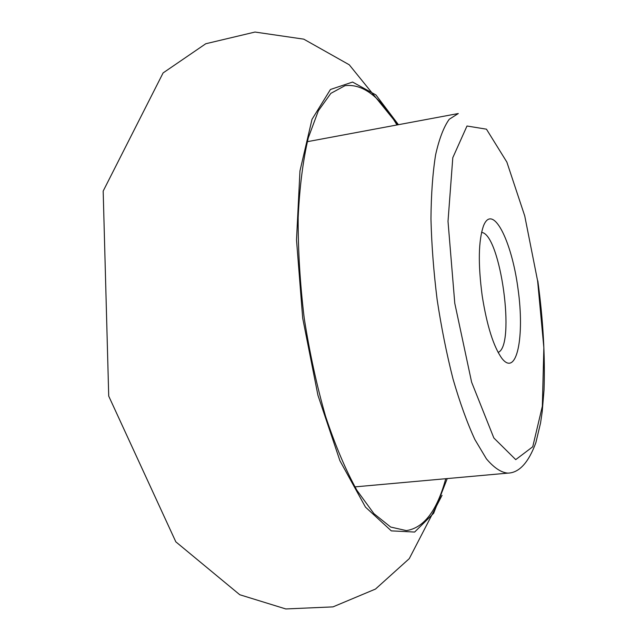 <?xml version="1.0" encoding="UTF-8"?>
<svg xmlns="http://www.w3.org/2000/svg" width="641" height="641" viewBox="0 0 641 641"><rect width="100%" height="100%" fill="white"/><g stroke="black" fill="none" stroke-linecap="round" stroke-linejoin="round"><path stroke-width="0.96" d="M482.2 295.878C477.962 263.788 478.418 240.375 483.57 225.656C492.673 203.037 511.606 240.311 517.976 288.522C524.891 336.645 516.758 377.661 501.863 358.343C493.498 346.565 486.944 325.74 482.2 295.878M481.551 232.411C500.461 233.62 515.973 346.108 498.097 352.39M445.743 478.715C437.082 510.605 423.957 527.904 406.346 530.612L390.657 527.038L373.919 513.649L356.877 490.277C345.627 469.909 335.187 445.247 325.564 416.289C316.71 385.385 309.587 352.622 304.195 318C300.012 283.21 298.001 249.742 298.169 217.595C299.587 187.116 302.961 160.546 308.281 137.895L318.361 110.781L330.852 93.362L344.986 85.678C362.67 83.514 379.993 96.615 396.955 124.971M447.242 478.579L433.637 513.305L414.639 532.046L391.298 530.868L365.474 507.119L339.906 460.695L317.92 395.201L302.704 318.208L296.511 239.966L299.956 170.971L311.999 119.354L330.427 89.5L352.582 82.056L375.947 94.948L398.438 124.691M537.631 280.99L543.856 347.646L542.35 406.242L532.735 446.777L515.733 459.629L493.85 437.979L471.616 382.172L454.773 303.249L448.011 221.337L452.794 157.71L466.993 126.013L486.455 129.178L506.863 162.093L524.739 215.937L537.631 280.99M354.898 486.888L507.888 473.122C501.19 472.593 494.035 467.834 486.423 458.852L474.869 439.518C467.153 422.772 459.877 402.628 453.051 379.087C446.673 354.04 441.369 327.567 437.138 299.668C433.661 271.664 431.601 244.742 430.96 218.901C431.161 194.391 432.707 173.038 435.608 154.818C439.189 138.849 443.724 126.998 449.221 119.282L458.299 113.529L307.287 141.693M507.888 473.122C519.162 472.826 528.488 462.674 535.86 442.683L540.563 422.964L542.198 411.762L544.017 390.153C545.203 356.22 543.135 319.787 537.823 280.862M442.05 495.301L409.27 558.64L375.498 589.055L332.983 606.883L285.806 608.95L239.782 594.744L175.826 541.837L108.722 396.106L103.177 191.082L163.094 72.93L205.769 43.748L254.998 32.05L303.77 39.157L349.257 64.789L397.877 124.803"/></g></svg>
